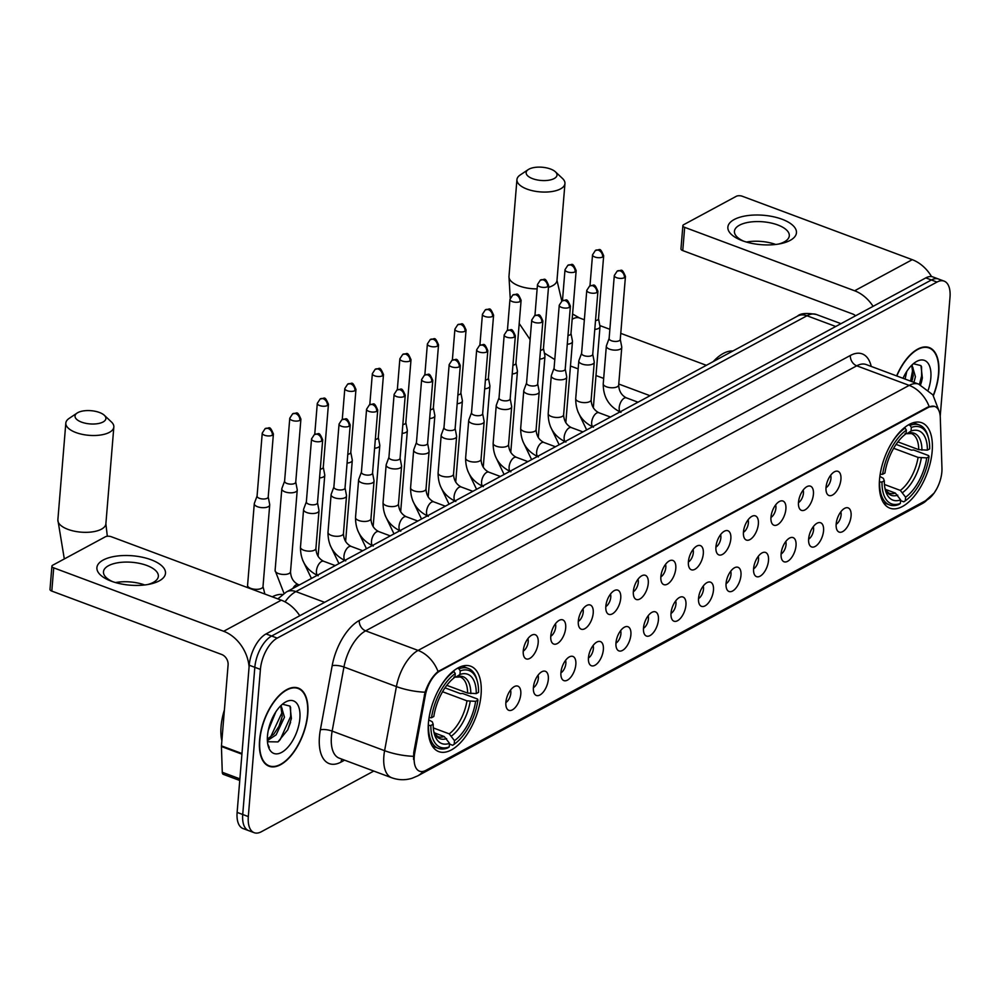 <?xml version="1.0" encoding="UTF-8"?>
<svg xmlns="http://www.w3.org/2000/svg" width="1000" height="1000" viewBox="0 0 1000 1000"><rect width="100%" height="100%" fill="white"/><g stroke="black" fill="none" stroke-linecap="round" stroke-linejoin="round"><path stroke-width="1.5" d="M481.062 694.7A45.587 22.662 110.5 0 0 470.662 666.2A45.587 22.662 110.5 0 0 428.4 723.125A45.587 22.662 110.5 0 0 438.787 751.625A45.587 22.662 110.5 0 0 481.062 694.7M932.175 451.25A45.587 22.662 110.5 0 0 921.775 422.75A45.587 22.662 110.5 0 0 879.513 479.675A45.587 22.662 110.5 0 0 889.9 508.175A45.587 22.662 110.5 0 0 932.175 451.25M826.025 487.438A12.9 6.412 -69.5 0 1 835.65 471.3A12.9 6.412 -69.5 0 1 840.925 479.4A12.9 6.412 -69.5 0 1 835.15 492.938A12.9 6.412 -69.5 0 1 827.175 494A12.9 6.412 -69.5 0 1 826.025 487.438M826 487.725A7.738 3.85 110.5 0 0 830.962 478.4A7.738 3.85 110.5 0 0 830.65 475.262M798.5 502.3A12.9 6.412 -69.5 0 1 808.125 486.15A12.9 6.412 -69.5 0 1 813.413 494.25A12.9 6.412 -69.5 0 1 807.625 507.8A12.9 6.412 -69.5 0 1 799.65 508.85A12.9 6.412 -69.5 0 1 798.5 502.3M798.487 502.587A7.738 3.85 110.5 0 0 803.438 493.25A7.738 3.85 110.5 0 0 803.138 490.125M770.975 517.15A12.9 6.412 -69.5 0 1 780.6 501A12.9 6.412 -69.5 0 1 785.888 509.1A12.9 6.412 -69.5 0 1 780.1 522.65A12.9 6.412 -69.5 0 1 772.125 523.713A12.9 6.412 -69.5 0 1 770.975 517.15M770.962 517.438A7.738 3.85 110.5 0 0 775.913 508.1A7.738 3.85 110.5 0 0 775.612 504.975M743.45 532A12.9 6.412 -69.5 0 1 753.075 515.862A12.9 6.412 -69.5 0 1 758.363 523.962A12.9 6.412 -69.5 0 1 752.575 537.5A12.9 6.412 -69.5 0 1 744.6 538.562A12.9 6.412 -69.5 0 1 743.45 532M743.438 532.288A7.738 3.85 110.5 0 0 748.388 522.962A7.738 3.85 110.5 0 0 748.088 519.825M715.938 546.85A12.9 6.412 -69.5 0 1 725.55 530.712A12.9 6.412 -69.5 0 1 730.837 538.812A12.9 6.412 -69.5 0 1 725.05 552.35A12.9 6.412 -69.5 0 1 717.087 553.413A12.9 6.412 -69.5 0 1 715.938 546.85M715.913 547.137A7.738 3.85 110.5 0 0 720.863 537.812A7.738 3.85 110.5 0 0 720.562 534.675M688.413 561.712A12.9 6.412 -69.5 0 1 698.037 545.562A12.9 6.412 -69.5 0 1 703.312 553.663A12.9 6.412 -69.5 0 1 697.525 567.212A12.9 6.412 -69.5 0 1 689.562 568.275A12.9 6.412 -69.5 0 1 688.413 561.712M688.388 562A7.738 3.85 110.5 0 0 693.337 552.663A7.738 3.85 110.5 0 0 693.037 549.538M660.888 576.562A12.9 6.412 -69.5 0 1 670.512 560.413A12.9 6.412 -69.5 0 1 675.788 568.525A12.9 6.412 -69.5 0 1 670.013 582.062A12.9 6.412 -69.5 0 1 662.038 583.125A12.9 6.412 -69.5 0 1 660.888 576.562M660.863 576.85A7.738 3.85 110.5 0 0 665.812 567.513A7.738 3.85 110.5 0 0 665.512 564.388M633.362 591.413A12.9 6.412 -69.5 0 1 642.987 575.275A12.9 6.412 -69.5 0 1 648.263 583.375A12.9 6.412 -69.5 0 1 642.487 596.912A12.9 6.412 -69.5 0 1 634.513 597.975A12.9 6.412 -69.5 0 1 633.362 591.413M633.337 591.7A7.738 3.85 110.5 0 0 638.288 582.375A7.738 3.85 110.5 0 0 637.987 579.237M605.837 606.275A12.9 6.412 -69.5 0 1 615.462 590.125A12.9 6.412 -69.5 0 1 620.737 598.225A12.9 6.412 -69.5 0 1 614.963 611.775A12.9 6.412 -69.5 0 1 606.987 612.825A12.9 6.412 -69.5 0 1 605.837 606.275M605.812 606.562A7.738 3.85 110.5 0 0 610.763 597.225A7.738 3.85 110.5 0 0 610.462 594.1M578.312 621.125A12.9 6.412 -69.5 0 1 587.938 604.975A12.9 6.412 -69.5 0 1 593.212 613.075A12.9 6.412 -69.5 0 1 587.438 626.625A12.9 6.412 -69.5 0 1 579.462 627.688A12.9 6.412 -69.5 0 1 578.312 621.125M578.288 621.413A7.738 3.85 110.5 0 0 583.237 612.075A7.738 3.85 110.5 0 0 582.938 608.95M550.788 635.975A12.9 6.412 -69.5 0 1 560.413 619.837A12.9 6.412 -69.5 0 1 565.688 627.938A12.9 6.412 -69.5 0 1 559.913 641.475A12.9 6.412 -69.5 0 1 551.938 642.537A12.9 6.412 -69.5 0 1 550.788 635.975M550.763 636.263A7.738 3.85 110.5 0 0 555.712 626.938A7.738 3.85 110.5 0 0 555.413 623.8M523.263 650.825A12.9 6.412 -69.5 0 1 532.888 634.688A12.9 6.412 -69.5 0 1 538.175 642.788A12.9 6.412 -69.5 0 1 532.388 656.325A12.9 6.412 -69.5 0 1 524.412 657.387A12.9 6.412 -69.5 0 1 523.263 650.825M523.237 651.112A7.738 3.85 110.5 0 0 528.2 641.787A7.738 3.85 110.5 0 0 527.9 638.65M836.175 524.012A12.9 6.412 -69.5 0 1 845.8 507.863A12.9 6.412 -69.5 0 1 851.075 515.962A12.9 6.412 -69.5 0 1 845.3 529.513A12.9 6.412 -69.5 0 1 837.325 530.575A12.9 6.412 -69.5 0 1 836.175 524.012M836.15 524.3A7.738 3.85 110.5 0 0 841.1 514.963A7.738 3.85 110.5 0 0 840.8 511.838M808.65 538.862A12.9 6.412 -69.5 0 1 818.275 522.725A12.9 6.412 -69.5 0 1 823.55 530.825A12.9 6.412 -69.5 0 1 817.775 544.362A12.9 6.412 -69.5 0 1 809.8 545.425A12.9 6.412 -69.5 0 1 808.65 538.862M808.625 539.15A7.738 3.85 110.5 0 0 813.575 529.825A7.738 3.85 110.5 0 0 813.275 526.688M781.125 553.713A12.9 6.412 -69.5 0 1 790.75 537.575A12.9 6.412 -69.5 0 1 796.025 545.675A12.9 6.412 -69.5 0 1 790.25 559.212A12.9 6.412 -69.5 0 1 782.275 560.275A12.9 6.412 -69.5 0 1 781.125 553.713M781.1 554A7.738 3.85 110.5 0 0 786.05 544.675A7.738 3.85 110.5 0 0 785.75 541.538M753.6 568.575A12.9 6.412 -69.5 0 1 763.225 552.425A12.9 6.412 -69.5 0 1 768.5 560.525A12.9 6.412 -69.5 0 1 762.725 574.075A12.9 6.412 -69.5 0 1 754.75 575.138A12.9 6.412 -69.5 0 1 753.6 568.575M753.575 568.862A7.738 3.85 110.5 0 0 758.525 559.525A7.738 3.85 110.5 0 0 758.225 556.4M726.075 583.425A12.9 6.412 -69.5 0 1 735.7 567.275A12.9 6.412 -69.5 0 1 740.975 575.388A12.9 6.412 -69.5 0 1 735.2 588.925A12.9 6.412 -69.5 0 1 727.225 589.987A12.9 6.412 -69.5 0 1 726.075 583.425M726.05 583.713A7.738 3.85 110.5 0 0 731 574.375A7.738 3.85 110.5 0 0 730.7 571.25M698.55 598.275A12.9 6.412 -69.5 0 1 708.175 582.137A12.9 6.412 -69.5 0 1 713.462 590.237A12.9 6.412 -69.5 0 1 707.675 603.775A12.9 6.412 -69.5 0 1 699.7 604.837A12.9 6.412 -69.5 0 1 698.55 598.275M698.525 598.562A7.738 3.85 110.5 0 0 703.487 589.237A7.738 3.85 110.5 0 0 703.188 586.1M671.025 613.138A12.9 6.412 -69.5 0 1 680.65 596.987A12.9 6.412 -69.5 0 1 685.938 605.087A12.9 6.412 -69.5 0 1 680.15 618.638A12.9 6.412 -69.5 0 1 672.175 619.688A12.9 6.412 -69.5 0 1 671.025 613.138M671.012 613.425A7.738 3.85 110.5 0 0 675.962 604.087A7.738 3.85 110.5 0 0 675.662 600.962M643.5 627.987A12.9 6.412 -69.5 0 1 653.125 611.838A12.9 6.412 -69.5 0 1 658.413 619.938A12.9 6.412 -69.5 0 1 652.625 633.488A12.9 6.412 -69.5 0 1 644.65 634.55A12.9 6.412 -69.5 0 1 643.5 627.987M643.487 628.275A7.738 3.85 110.5 0 0 648.438 618.938A7.738 3.85 110.5 0 0 648.138 615.812M615.975 642.837A12.9 6.412 -69.5 0 1 625.6 626.7A12.9 6.412 -69.5 0 1 630.887 634.8A12.9 6.412 -69.5 0 1 625.1 648.337A12.9 6.412 -69.5 0 1 617.137 649.4A12.9 6.412 -69.5 0 1 615.975 642.837M615.962 643.125A7.738 3.85 110.5 0 0 620.913 633.8A7.738 3.85 110.5 0 0 620.612 630.662M588.462 657.688A12.9 6.412 -69.5 0 1 598.088 641.55A12.9 6.412 -69.5 0 1 603.362 649.65A12.9 6.412 -69.5 0 1 597.575 663.188A12.9 6.412 -69.5 0 1 589.612 664.25A12.9 6.412 -69.5 0 1 588.462 657.688M588.438 657.975A7.738 3.85 110.5 0 0 593.387 648.65A7.738 3.85 110.5 0 0 593.088 645.512M560.938 672.55A12.9 6.412 -69.5 0 1 570.562 656.4A12.9 6.412 -69.5 0 1 575.837 664.5A12.9 6.412 -69.5 0 1 570.05 678.05A12.9 6.412 -69.5 0 1 562.087 679.112A12.9 6.412 -69.5 0 1 560.938 672.55M560.913 672.837A7.738 3.85 110.5 0 0 565.862 663.5A7.738 3.85 110.5 0 0 565.562 660.375M533.413 687.4A12.9 6.412 -69.5 0 1 543.038 671.25A12.9 6.412 -69.5 0 1 548.312 679.362A12.9 6.412 -69.5 0 1 542.537 692.9A12.9 6.412 -69.5 0 1 534.562 693.962A12.9 6.412 -69.5 0 1 533.413 687.4M533.387 687.688A7.738 3.85 110.5 0 0 538.337 678.35A7.738 3.85 110.5 0 0 538.038 675.225M505.887 702.25A12.9 6.412 -69.5 0 1 515.513 686.112A12.9 6.412 -69.5 0 1 520.788 694.212A12.9 6.412 -69.5 0 1 515.013 707.75A12.9 6.412 -69.5 0 1 507.038 708.812A12.9 6.412 -69.5 0 1 505.887 702.25M505.863 702.537A7.738 3.85 110.5 0 0 510.812 693.213A7.738 3.85 110.5 0 0 510.513 690.075M941.963 468.413A23.225 11.538 -69.5 0 1 941.862 471.925A23.225 11.538 -69.5 0 1 926.737 500.087L425.938 770.337A23.225 11.538 -69.5 0 1 419.538 771.188A23.225 11.538 -69.5 0 1 414.75 752.925L425.337 695.4A23.225 11.538 -69.5 0 1 439.963 670.987L928.5 407.35A23.225 11.538 -69.5 0 1 934.9 406.5A23.225 11.538 -69.5 0 1 940.288 417.5L941.963 468.413M933.413 395.6A41.725 20.738 110.5 0 0 938.737 373.663A41.725 20.738 110.5 0 0 929.225 347.575A41.725 20.738 110.5 0 0 896.612 375.9M307.775 714.163A41.725 20.738 110.5 0 0 298.263 688.075A41.725 20.738 110.5 0 0 259.575 740.175A41.725 20.738 110.5 0 0 269.088 766.25A41.725 20.738 110.5 0 0 307.775 714.163M940.212 416.262L950 297.25A25.812 12.825 110.5 0 0 944.112 281.125L932.925 276.95A25.812 12.825 110.5 0 0 925.812 277.887L266.038 633.938A25.812 12.825 110.5 0 0 249.225 665.225L237.125 812.4L242.725 814.488A25.812 12.825 110.5 0 0 248.6 830.612A25.812 12.825 110.5 0 1 242.725 814.488L254.825 667.312L242.725 814.488L248.312 816.575A25.812 12.825 110.5 0 0 254.2 832.7A25.812 12.825 110.5 0 0 261.312 831.762L373.787 771.062M266.038 633.938L271.637 636.025A25.812 12.825 110.5 0 0 254.825 667.312A25.812 12.825 110.5 0 1 271.637 636.025L931.413 279.975L271.637 636.025L277.225 638.112A25.812 12.825 110.5 0 0 260.413 669.4L248.312 816.575M938.525 279.037A25.812 12.825 110.5 0 0 931.413 279.975A25.812 12.825 110.5 0 1 938.525 279.037M413.575 759.475L413.738 752.55L425.05 692.2C428.312 682.95 432.638 676.062 438.038 671.538L927.812 407.088L934.513 406.362M944.112 281.125A25.812 12.825 110.5 0 0 937 282.062L277.225 638.112M237.125 812.4A25.812 12.825 110.5 0 0 243 828.525L254.2 832.7M933.263 395.387A41.288 20.525 110.5 0 0 938.487 373.787A41.288 20.525 110.5 0 0 929.075 347.975A41.288 20.525 110.5 0 0 896.812 375.975M906.8 371.362L905.075 379.062M912 364.963L915.425 376.7L913.95 382.375M911.7 365.25L913.213 375.875L911.737 381.55M928.288 389.875A28.038 13.938 110.5 0 0 930.837 377.925A28.038 13.938 110.5 0 0 915.2 362.337A28.038 13.938 110.5 0 0 903.012 378.3M921.525 381.875L922.362 377.975L920.975 365.613L913.438 363.725M921.538 366.65L921.612 375.9L919.45 384.438M913.088 367.938L910.575 381.112M921.55 381.775L920.55 384.913M912.663 378.525L911.688 381.538M734.188 219.525A34.413 14.75 -175.3 0 1 782.038 219.237A34.413 14.75 -175.3 0 1 790.138 240.4A34.413 14.75 -175.3 0 1 780.713 243.65A34.413 14.75 -175.3 0 1 741.625 240.438A34.413 14.75 -175.3 0 1 734.188 219.525M778.55 244.062A27.525 11.8 4.7 0 0 784.25 241.9A27.525 11.8 4.7 0 0 789.3 235.8A27.525 11.8 4.7 0 0 770.675 222.925A27.525 11.8 4.7 0 0 739.488 225.188A27.525 11.8 4.7 0 0 734.438 231.287A27.525 11.8 4.7 0 0 743.7 241.188M746.438 242.05A27.525 11.8 -175.3 0 1 775.713 244.462M931.575 276.6A34.413 25.962 -118.4 0 0 912.25 259.675L742.3 196.25A4.3 1.837 4.7 0 0 736.325 196.287L683.662 224.7A4.3 1.837 4.7 0 0 682.875 225.662A4.3 1.837 4.7 0 0 684.675 227.35L682.763 250.588L852.712 314.012A8.6 6.488 61.6 0 1 855.562 315.8M873.088 306.337A34.413 25.962 -118.4 0 0 854.613 290.775L684.675 227.35M682.763 250.588A4.3 1.837 -175.3 0 1 680.962 248.9L682.875 225.662M259.825 740.037A41.288 20.525 110.5 0 0 269.237 765.85A41.288 20.525 110.5 0 0 307.525 714.3A41.288 20.525 110.5 0 0 298.113 688.487A41.288 20.525 110.5 0 0 259.825 740.037M224.4 709.925A43.012 21.375 110.5 0 0 221.075 726.475A43.012 21.375 110.5 0 0 221.863 740.812M275.837 711.875L268.312 730.238M281.038 705.475L284.462 717.212L276.125 734.85L267.387 740.638M280.738 705.763L282.25 716.388L278.975 726.312L273.9 734.025L267.35 739.125M267.387 740.8A19.438 9.663 110.5 0 0 268.238 741.75L277.938 741.912L287.787 729.762L291.4 718.475L290.012 706.112L282.475 704.225M299.875 718.425A28.038 13.938 110.5 0 0 284.237 702.837A28.038 13.938 110.5 0 0 267.475 735.913A28.038 13.938 110.5 0 0 268.163 745.913A28.038 13.938 110.5 0 0 285.225 749.875A28.038 13.938 110.5 0 0 299.875 718.425M267.838 744.538L269.275 747.4L267.762 744.1M290.575 707.163L290.663 716.4L280.225 739.575L278.337 741.65M282.125 708.45L281.775 713.088L270.462 737.275M290.6 722.288L287.712 729.912M281.7 719.025L278.875 726.525M529 169.15A15.488 6.637 4.7 0 0 528.25 169.587A15.488 6.637 4.7 0 0 533.2 178.875A15.488 6.637 4.7 0 0 554.175 178.55A15.488 6.637 4.7 0 0 555.425 171.825A15.488 6.637 4.7 0 0 529 169.15M555.425 171.825L562.475 178.45A24.087 10.325 -175.3 0 1 564.95 183.562A24.087 10.325 -175.3 0 1 560.525 188.9A24.087 10.325 -175.3 0 1 533.237 190.888A24.087 10.325 -175.3 0 1 516.938 179.625A24.087 10.325 -175.3 0 1 520.212 174.975L528.25 169.587M897.9 441.887L918.725 449.663L927.375 450.138A36.987 18.388 110.5 0 0 911.038 431.037L911.338 427.463L910.062 425.375L908.525 424.8M896.1 444.4L911.5 450.15L913.675 450L928.637 455.588L929.038 456.65A40.95 20.35 110.5 0 1 905.312 500.788L903.787 501.825L900.575 500.625M879.6 482.05A42.663 21.2 110.5 0 0 889.525 504.913A42.663 21.2 110.5 0 0 898.812 504.513L900.337 503.475A40.95 20.35 110.5 0 1 882 482.025L879.362 481.95M880.163 474.275L882.638 474.288A40.95 20.35 110.5 0 1 906.375 430.138L905.1 428.062A42.663 21.2 110.5 0 0 888.65 448.312M881.612 467.175A42.663 21.2 110.5 0 0 880.238 474.3M905.1 428.062L904.275 427.75M927.375 450.138L929.675 448.9A40.95 20.35 110.5 0 0 928.5 438.088L928.05 436.425A42.663 21.2 110.5 0 0 919.362 424.975A42.663 21.2 110.5 0 0 910.062 425.375M928.5 438.088A40.95 20.35 110.5 0 0 911.338 427.463M882 482.025L884.3 480.788A36.987 18.388 110.5 0 0 885.375 490.188A36.987 18.388 110.5 0 0 900.638 499.888L900.337 503.475M906.375 430.138L906.075 433.725A36.987 18.388 110.5 0 0 884.938 473.038L882.638 474.288M900.638 499.888L895.375 493.1L885.45 489.387M879.862 476.388L883.4 478.375L884.3 480.788M911.038 431.037L906.975 433.7L911.325 433.537A31.825 15.812 110.5 0 1 918.725 449.663M921.938 450.188A33.087 16.45 110.5 0 0 907.575 433.4L905.013 433.625M732.913 350.988A47.312 23.512 110.5 0 0 713.238 361.6M905.312 500.788L905.6 497.2A36.987 18.388 110.5 0 0 926.737 457.887L929.038 456.65M884.425 484.475L900.35 490.412L905.6 497.2M926.737 457.887L918.088 457.4L893.662 448.288M77.888 412.6A15.488 6.637 4.7 0 0 77.138 413.038A15.488 6.637 4.7 0 0 82.088 422.325A15.488 6.637 4.7 0 0 103.062 421.987A15.488 6.637 4.7 0 0 104.312 415.275A15.488 6.637 4.7 0 0 77.888 412.6M104.312 415.275L111.363 421.9A24.087 10.325 -175.3 0 1 113.837 427.013A24.087 10.325 -175.3 0 1 109.412 432.35A24.087 10.325 -175.3 0 1 82.125 434.325A24.087 10.325 -175.3 0 1 65.825 423.062A24.087 10.325 -175.3 0 1 69.1 418.425L77.138 413.038M446.788 685.337L467.612 693.1L476.262 693.587A36.987 18.388 110.5 0 0 459.925 674.488L460.225 670.913L458.95 668.825L457.413 668.25M444.988 687.85L460.387 693.6L462.562 693.45L477.525 699.038L477.925 700.1A40.95 20.35 110.5 0 1 454.2 744.237L452.675 745.275L449.462 744.075M428.488 725.5A42.663 21.2 110.5 0 0 438.413 748.363A42.663 21.2 110.5 0 0 447.7 747.95L449.225 746.925A40.95 20.35 110.5 0 1 430.887 725.475L428.25 725.4M429.05 717.725L431.525 717.738A40.95 20.35 110.5 0 1 455.262 673.587L453.988 671.513A42.663 21.2 110.5 0 0 437.537 691.75M430.5 710.625A42.663 21.2 110.5 0 0 429.125 717.75M453.988 671.513L453.162 671.2M476.262 693.587L478.562 692.35A40.95 20.35 110.5 0 0 477.388 681.538L476.938 679.862A42.663 21.2 110.5 0 0 468.25 668.413A42.663 21.2 110.5 0 0 458.95 668.825M477.388 681.538A40.95 20.35 110.5 0 0 460.225 670.913M430.887 725.475L433.188 724.237A36.987 18.388 110.5 0 0 434.263 733.637A36.987 18.388 110.5 0 0 449.525 743.337L449.225 746.925M455.262 673.587L454.963 677.175A36.987 18.388 110.5 0 0 433.825 716.488L431.525 717.738M449.525 743.337L444.263 736.55L434.338 732.837M428.75 719.837L432.287 721.825L433.188 724.237M459.925 674.488L455.863 677.15L460.213 676.988A31.825 15.812 110.5 0 1 467.612 693.1M470.825 693.637A33.087 16.45 110.5 0 0 456.463 676.85L453.9 677.075M282.5 594.5A47.312 23.512 110.5 0 0 272.312 596.825M454.2 744.237L454.487 740.65A36.987 18.388 110.5 0 0 475.625 701.338L477.925 700.1M433.312 727.925L449.237 733.863L454.487 740.65M475.625 701.338L466.975 700.85L442.55 691.737M594.788 329.387A7.738 3.312 4.7 0 0 598.575 328.425A7.738 3.312 4.7 0 0 600 326.712A7.738 3.312 4.7 0 0 599.975 326.312L598.513 318.65M595.513 320.637A5.587 2.4 4.7 0 0 597.475 320.025A5.587 2.4 4.7 0 0 598.5 318.788A5.587 2.4 4.7 0 0 598.475 318.5M567.263 344.25A7.738 3.312 4.7 0 0 571.062 343.275A7.738 3.312 4.7 0 0 572.475 341.562A7.738 3.312 4.7 0 0 572.463 341.163L570.988 333.5M567.987 335.487A5.587 2.4 4.7 0 0 569.95 334.888A5.587 2.4 4.7 0 0 570.975 333.638A5.587 2.4 4.7 0 0 570.962 333.363M539.738 359.1A7.738 3.312 4.7 0 0 543.538 358.137A7.738 3.312 4.7 0 0 544.95 356.425A7.738 3.312 4.7 0 0 544.938 356.025L543.462 348.35M540.462 350.337A5.587 2.4 4.7 0 0 542.425 349.738A5.587 2.4 4.7 0 0 543.45 348.5A5.587 2.4 4.7 0 0 543.438 348.212M512.212 373.95A7.738 3.312 4.7 0 0 516.013 372.987A7.738 3.312 4.7 0 0 517.438 371.275A7.738 3.312 4.7 0 0 517.413 370.875L515.938 363.212M512.938 365.2A5.587 2.4 4.7 0 0 514.9 364.588A5.587 2.4 4.7 0 0 515.925 363.35A5.587 2.4 4.7 0 0 515.913 363.062M484.688 388.812A7.738 3.312 4.7 0 0 488.488 387.837A7.738 3.312 4.7 0 0 489.913 386.125A7.738 3.312 4.7 0 0 489.888 385.725L488.413 378.062M485.412 380.05A5.587 2.4 4.7 0 0 487.375 379.438A5.587 2.4 4.7 0 0 488.4 378.2A5.587 2.4 4.7 0 0 488.387 377.912M457.175 403.663A7.738 3.312 4.7 0 0 460.962 402.7A7.738 3.312 4.7 0 0 462.388 400.975A7.738 3.312 4.7 0 0 462.362 400.588L460.887 392.912M457.887 394.9A5.587 2.4 4.7 0 0 459.85 394.3A5.587 2.4 4.7 0 0 460.875 393.062A5.587 2.4 4.7 0 0 460.863 392.775M429.65 418.512A7.738 3.312 4.7 0 0 433.438 417.55A7.738 3.312 4.7 0 0 434.862 415.838A7.738 3.312 4.7 0 0 434.837 415.438L433.363 407.775M430.363 409.75A5.587 2.4 4.7 0 0 432.325 409.15A5.587 2.4 4.7 0 0 433.35 407.912A5.587 2.4 4.7 0 0 433.338 407.625M402.125 433.363A7.738 3.312 4.7 0 0 405.913 432.4A7.738 3.312 4.7 0 0 407.337 430.688A7.738 3.312 4.7 0 0 407.312 430.288L405.838 422.625M402.837 424.613A5.587 2.4 4.7 0 0 404.8 424A5.587 2.4 4.7 0 0 405.825 422.762A5.587 2.4 4.7 0 0 405.812 422.475M374.6 448.225A7.738 3.312 4.7 0 0 378.387 447.25A7.738 3.312 4.7 0 0 379.812 445.538A7.738 3.312 4.7 0 0 379.787 445.138L378.312 437.475M375.312 439.462A5.587 2.4 4.7 0 0 377.275 438.862A5.587 2.4 4.7 0 0 378.3 437.612A5.587 2.4 4.7 0 0 378.288 437.337M347.075 463.075A7.738 3.312 4.7 0 0 350.863 462.113A7.738 3.312 4.7 0 0 352.287 460.387A7.738 3.312 4.7 0 0 352.262 460L350.8 452.325M347.8 454.312A5.587 2.4 4.7 0 0 349.75 453.713A5.587 2.4 4.7 0 0 350.788 452.475A5.587 2.4 4.7 0 0 350.763 452.188M319.55 477.925A7.738 3.312 4.7 0 0 323.338 476.962A7.738 3.312 4.7 0 0 324.762 475.25A7.738 3.312 4.7 0 0 324.738 474.85L323.275 467.188M320.275 469.175A5.587 2.4 4.7 0 0 322.238 468.562A5.587 2.4 4.7 0 0 323.263 467.325A5.587 2.4 4.7 0 0 323.237 467.038M284.6 481.125L281.9 488.45A7.738 3.312 4.7 0 0 281.812 488.837A7.738 3.312 4.7 0 0 285.05 491.875A7.738 3.312 4.7 0 0 295.825 491.812A7.738 3.312 4.7 0 0 297.238 490.1A7.738 3.312 4.7 0 0 297.225 489.7L295.75 482.038M284.65 480.988A5.587 2.4 4.7 0 0 284.587 481.262A5.587 2.4 4.7 0 0 286.938 483.462A5.587 2.4 4.7 0 0 294.713 483.413A5.587 2.4 4.7 0 0 295.738 482.175A5.587 2.4 4.7 0 0 295.712 481.887M257.075 495.975L254.375 503.3A7.738 3.312 4.7 0 0 254.288 503.688A7.738 3.312 4.7 0 0 257.525 506.737A7.738 3.312 4.7 0 0 268.3 506.675A7.738 3.312 4.7 0 0 269.713 504.95A7.738 3.312 4.7 0 0 269.7 504.562L268.225 496.887M257.125 495.838A5.587 2.4 4.7 0 0 257.062 496.112A5.587 2.4 4.7 0 0 259.413 498.312A5.587 2.4 4.7 0 0 267.188 498.275A5.587 2.4 4.7 0 0 268.212 497.038A5.587 2.4 4.7 0 0 268.2 496.75M609.125 338.413L606.425 345.737A7.738 3.312 4.7 0 0 606.337 346.125A7.738 3.312 4.7 0 0 609.575 349.175A7.738 3.312 4.7 0 0 620.35 349.113A7.738 3.312 4.7 0 0 621.763 347.4A7.738 3.312 4.7 0 0 621.75 347L620.275 339.338M609.175 338.275A5.587 2.4 4.7 0 0 609.113 338.562A5.587 2.4 4.7 0 0 611.462 340.763A5.587 2.4 4.7 0 0 619.237 340.712A5.587 2.4 4.7 0 0 620.262 339.475A5.587 2.4 4.7 0 0 620.25 339.188M581.6 353.275L578.9 360.6A7.738 3.312 4.7 0 0 578.812 360.988A7.738 3.312 4.7 0 0 582.062 364.025A7.738 3.312 4.7 0 0 592.825 363.963A7.738 3.312 4.7 0 0 594.25 362.25A7.738 3.312 4.7 0 0 594.225 361.85L592.75 354.188M581.65 353.137A5.587 2.4 4.7 0 0 581.587 353.413A5.587 2.4 4.7 0 0 583.938 355.613A5.587 2.4 4.7 0 0 591.712 355.562A5.587 2.4 4.7 0 0 592.737 354.325A5.587 2.4 4.7 0 0 592.725 354.038M554.075 368.125L551.375 375.45A7.738 3.312 4.7 0 0 551.287 375.838A7.738 3.312 4.7 0 0 554.538 378.888A7.738 3.312 4.7 0 0 565.3 378.825A7.738 3.312 4.7 0 0 566.725 377.1A7.738 3.312 4.7 0 0 566.7 376.712L565.225 369.038M554.138 367.987A5.587 2.4 4.7 0 0 554.075 368.263A5.587 2.4 4.7 0 0 556.413 370.462A5.587 2.4 4.7 0 0 564.188 370.425A5.587 2.4 4.7 0 0 565.212 369.188A5.587 2.4 4.7 0 0 565.2 368.9M526.562 382.975L523.85 390.3A7.738 3.312 4.7 0 0 523.763 390.688A7.738 3.312 4.7 0 0 527.013 393.738A7.738 3.312 4.7 0 0 537.775 393.675A7.738 3.312 4.7 0 0 539.2 391.962A7.738 3.312 4.7 0 0 539.175 391.562L537.7 383.888M526.613 382.837A5.587 2.4 4.7 0 0 526.55 383.125A5.587 2.4 4.7 0 0 528.888 385.325A5.587 2.4 4.7 0 0 536.663 385.275A5.587 2.4 4.7 0 0 537.688 384.038A5.587 2.4 4.7 0 0 537.675 383.75M499.038 397.825L496.325 405.15A7.738 3.312 4.7 0 0 496.238 405.538A7.738 3.312 4.7 0 0 499.487 408.587A7.738 3.312 4.7 0 0 510.25 408.525A7.738 3.312 4.7 0 0 511.675 406.812A7.738 3.312 4.7 0 0 511.65 406.413L510.175 398.75M499.087 397.688A5.587 2.4 4.7 0 0 499.025 397.975A5.587 2.4 4.7 0 0 501.362 400.175A5.587 2.4 4.7 0 0 509.137 400.125A5.587 2.4 4.7 0 0 510.163 398.888A5.587 2.4 4.7 0 0 510.15 398.6M471.512 412.688L468.8 420.012A7.738 3.312 4.7 0 0 468.713 420.4A7.738 3.312 4.7 0 0 471.962 423.438A7.738 3.312 4.7 0 0 482.725 423.375A7.738 3.312 4.7 0 0 484.15 421.662A7.738 3.312 4.7 0 0 484.125 421.262L482.65 413.6M471.562 412.55A5.587 2.4 4.7 0 0 471.5 412.825A5.587 2.4 4.7 0 0 473.837 415.025A5.587 2.4 4.7 0 0 481.613 414.988A5.587 2.4 4.7 0 0 482.638 413.738A5.587 2.4 4.7 0 0 482.625 413.462M443.988 427.537L441.275 434.862A7.738 3.312 4.7 0 0 441.188 435.25A7.738 3.312 4.7 0 0 444.438 438.3A7.738 3.312 4.7 0 0 455.2 438.237A7.738 3.312 4.7 0 0 456.625 436.512A7.738 3.312 4.7 0 0 456.6 436.125L455.125 428.45M444.038 427.4A5.587 2.4 4.7 0 0 443.975 427.675A5.587 2.4 4.7 0 0 446.312 429.875A5.587 2.4 4.7 0 0 454.087 429.837A5.587 2.4 4.7 0 0 455.125 428.6A5.587 2.4 4.7 0 0 455.1 428.312M416.463 442.388L413.762 449.712A7.738 3.312 4.7 0 0 413.675 450.1A7.738 3.312 4.7 0 0 416.912 453.15A7.738 3.312 4.7 0 0 427.675 453.088A7.738 3.312 4.7 0 0 429.1 451.375A7.738 3.312 4.7 0 0 429.075 450.975L427.612 443.312M416.512 442.25A5.587 2.4 4.7 0 0 416.45 442.537A5.587 2.4 4.7 0 0 418.787 444.738A5.587 2.4 4.7 0 0 426.562 444.688A5.587 2.4 4.7 0 0 427.6 443.45A5.587 2.4 4.7 0 0 427.575 443.162M388.938 457.25L386.238 464.575A7.738 3.312 4.7 0 0 386.15 464.963A7.738 3.312 4.7 0 0 389.387 468A7.738 3.312 4.7 0 0 400.15 467.938A7.738 3.312 4.7 0 0 401.575 466.225A7.738 3.312 4.7 0 0 401.55 465.825L400.087 458.162M388.988 457.113A5.587 2.4 4.7 0 0 388.925 457.388A5.587 2.4 4.7 0 0 391.275 459.588A5.587 2.4 4.7 0 0 399.05 459.538A5.587 2.4 4.7 0 0 400.075 458.3A5.587 2.4 4.7 0 0 400.05 458.013M361.413 472.1L358.713 479.425A7.738 3.312 4.7 0 0 358.625 479.812A7.738 3.312 4.7 0 0 361.863 482.863A7.738 3.312 4.7 0 0 372.638 482.8A7.738 3.312 4.7 0 0 374.05 481.075A7.738 3.312 4.7 0 0 374.038 480.688L372.562 473.013M361.463 471.962A5.587 2.4 4.7 0 0 361.4 472.238A5.587 2.4 4.7 0 0 363.75 474.438A5.587 2.4 4.7 0 0 371.525 474.4A5.587 2.4 4.7 0 0 372.55 473.162A5.587 2.4 4.7 0 0 372.537 472.875M333.888 486.95L331.188 494.275A7.738 3.312 4.7 0 0 331.1 494.663A7.738 3.312 4.7 0 0 334.338 497.713A7.738 3.312 4.7 0 0 345.112 497.65A7.738 3.312 4.7 0 0 346.525 495.938A7.738 3.312 4.7 0 0 346.512 495.538L345.037 487.863M333.938 486.812A5.587 2.4 4.7 0 0 333.875 487.1A5.587 2.4 4.7 0 0 336.225 489.3A5.587 2.4 4.7 0 0 344 489.25A5.587 2.4 4.7 0 0 345.025 488.013A5.587 2.4 4.7 0 0 345.012 487.725M306.363 501.8L303.663 509.125A7.738 3.312 4.7 0 0 303.575 509.513A7.738 3.312 4.7 0 0 306.825 512.562A7.738 3.312 4.7 0 0 317.587 512.5A7.738 3.312 4.7 0 0 319.012 510.788A7.738 3.312 4.7 0 0 318.988 510.387L317.512 502.725M306.413 501.662A5.587 2.4 4.7 0 0 306.35 501.95A5.587 2.4 4.7 0 0 308.7 504.15A5.587 2.4 4.7 0 0 316.475 504.1A5.587 2.4 4.7 0 0 317.5 502.863A5.587 2.4 4.7 0 0 317.488 502.575M103.225 560.025A34.413 14.75 -175.3 0 1 151.075 559.75A34.413 14.75 -175.3 0 1 159.175 580.913A34.413 14.75 -175.3 0 1 149.75 584.15A34.413 14.75 -175.3 0 1 110.662 580.938A34.413 14.75 -175.3 0 1 103.225 560.025M147.587 584.562A27.525 11.8 4.7 0 0 153.287 582.4A27.525 11.8 4.7 0 0 158.35 576.3A27.525 11.8 4.7 0 0 139.713 563.425A27.525 11.8 4.7 0 0 108.525 565.7A27.525 11.8 4.7 0 0 103.475 571.788A27.525 11.8 4.7 0 0 112.737 581.7M115.475 582.562A27.525 11.8 -175.3 0 1 144.75 584.963M299.762 615.737A34.413 25.962 -118.4 0 0 281.288 600.175L111.35 536.75A4.3 1.837 4.7 0 0 105.363 536.788L52.7 565.212A4.3 1.837 4.7 0 0 51.913 566.163A4.3 1.837 4.7 0 0 53.712 567.85L51.8 591.087L221.75 654.513A8.6 6.488 61.6 0 1 228.1 664.875L221.45 745.863L241.962 753.525M249.088 666.925A34.413 25.962 -118.4 0 0 223.663 631.275L53.712 567.85M51.8 591.087A4.3 1.837 -175.3 0 1 50 589.4L51.913 566.163M239.75 780.475L223.275 774.325A4.3 2.138 -69.5 0 1 222.275 772.288L221.425 746.513A4.3 2.138 -69.5 0 1 221.45 745.863M928.5 407.35L927.812 407.088M439.963 670.987L439.275 670.725M425.337 695.4L424.325 695.013M414.75 752.925L413.738 752.55M344.6 760.163L341.1 762.05A8.6 6.488 61.6 0 1 341.938 759.175M341.1 762.05A43.012 21.375 -69.5 0 1 319.45 736.725A43.012 21.375 -69.5 0 1 320.375 729.8L332.175 665.7A43.012 21.375 -69.5 0 1 359.275 620.487L850.375 355.462A43.012 21.375 -69.5 0 1 871.237 366.438M413.413 756.312A30.113 8.762 -169.6 0 1 384.6 750.688L332.15 731.112A34.413 17.1 110.5 0 0 331.413 736.663A34.413 17.1 110.5 0 0 339.25 758.175L391.7 777.75A34.413 17.1 -69.5 0 1 383.862 756.237A34.413 17.1 -69.5 0 1 384.6 750.688L396.413 686.587A34.413 17.1 -69.5 0 1 418.088 650.425L909.188 385.387A30.113 22.713 61.6 0 1 929.137 406.512M423.062 771.413A30.113 22.713 61.6 0 1 417.713 775.875L922.487 503.475A30.113 22.713 -118.4 0 0 927.062 499.9M438.038 671.538A30.113 22.713 -118.4 0 0 418.088 650.425L365.625 630.85A34.413 17.1 110.5 0 0 343.95 667.013L332.15 731.112A8.6 2.5 10.4 0 0 320.375 729.8M425.05 692.2A30.113 8.762 -169.6 0 1 396.413 686.587L343.95 667.013A8.6 2.5 10.4 0 0 332.175 665.7M850.375 355.462A8.6 6.488 61.6 0 0 856.737 365.812L909.188 385.387A34.413 17.1 -69.5 0 1 918.662 384.137L866.213 364.562A34.413 17.1 110.5 0 0 856.737 365.812L365.625 630.85A8.6 6.488 61.6 0 1 359.275 620.487M937 282.062L925.812 277.887M260.413 669.4L249.225 665.225M277.838 598.888L286.425 591.938L797.525 316.112C800.413 313.275 806.725 312.75 816.45 314.513A34.413 17.1 110.5 0 0 806.975 315.763L835.738 326.5M797.525 316.112A17.2 12.975 61.6 0 1 806.975 315.763L295.875 591.587L324.637 602.325M286.425 591.938A17.2 12.975 61.6 0 1 295.875 591.587A34.413 17.1 110.5 0 0 285.038 601.862M854.613 290.775L912.25 259.675M548.475 287.362A24.087 10.325 4.7 0 0 552.562 285.725A24.087 10.325 4.7 0 0 556.987 280.387L561.788 300.975M572.15 319.3A24.087 11.975 -69.5 0 1 572.913 318.863A24.087 11.975 -69.5 0 1 579.55 317.987L572.587 314.012M510.213 298.125L508.975 276.438A24.087 10.325 4.7 0 0 537.125 288.888M884.912 488.175A33.087 16.45 110.5 0 0 897.75 495.163M884.9 488.113L886.5 491.125L889.062 493.175A31.825 15.812 110.5 0 0 895.375 493.1M902.725 492.488A33.087 16.45 110.5 0 0 921.3 457.925M900.35 490.412A31.825 15.812 110.5 0 0 918.088 457.4M64.312 558.938L57.862 519.888A24.087 10.325 4.7 0 0 74.175 531.15A24.087 10.325 4.7 0 0 101.45 529.175A24.087 10.325 4.7 0 0 105.875 523.837L107.325 536.263M433.8 731.612A33.087 16.45 110.5 0 0 446.637 738.612M433.787 731.562L435.387 734.575L437.95 736.625A31.825 15.812 110.5 0 0 444.263 736.55M451.613 735.925A33.087 16.45 110.5 0 0 470.188 701.375M449.237 733.863A31.825 15.812 110.5 0 0 466.975 700.85M602.65 256.975A5.587 2.4 4.7 0 0 603.675 255.738C599.637 246.35 600.037 250.375 595.45 250.362A5.587 4.225 -118.4 0 1 598.525 250.25A5.587 4.225 61.6 0 1 602.65 256.975A5.587 2.4 4.7 0 1 596.325 257.438A5.587 2.4 4.7 0 1 592.537 254.825L589.987 285.75M575.125 271.825A5.587 2.4 4.7 0 0 576.163 270.587C572.112 261.2 572.513 265.225 567.925 265.212A5.587 4.225 -118.4 0 1 571 265.1A5.587 4.225 61.6 0 1 575.125 271.825A5.587 2.4 4.7 0 1 568.8 272.288A5.587 2.4 4.7 0 1 565.013 269.675L562.463 300.6M547.6 286.688A5.587 2.4 4.7 0 0 548.638 285.45C544.587 276.05 544.987 280.087 540.4 280.062A5.587 4.225 -118.4 0 1 543.475 279.95A5.587 4.225 61.6 0 1 547.6 286.688A5.587 2.4 4.7 0 1 541.275 287.15A5.587 2.4 4.7 0 1 537.487 284.525L534.95 315.45M520.087 301.537A5.587 2.4 4.7 0 0 521.112 300.3C517.062 290.912 517.475 294.938 512.875 294.925A5.587 4.225 -118.4 0 1 515.95 294.8A5.587 4.225 61.6 0 1 520.087 301.537A5.587 2.4 4.7 0 1 513.75 302A5.587 2.4 4.7 0 1 509.963 299.387L507.425 330.312M492.562 316.388A5.587 2.4 4.7 0 0 493.587 315.15C489.538 305.763 489.95 309.788 485.363 309.775A5.587 4.225 -118.4 0 1 488.425 309.662A5.587 4.225 61.6 0 1 492.562 316.388A5.587 2.4 4.7 0 1 486.225 316.85A5.587 2.4 4.7 0 1 482.438 314.237L479.9 345.163M465.037 331.25A5.587 2.4 4.7 0 0 466.062 330C462.025 320.613 462.425 324.637 457.837 324.625A5.587 4.225 -118.4 0 1 460.9 324.513A5.587 4.225 61.6 0 1 465.037 331.25A5.587 2.4 4.7 0 1 458.7 331.7A5.587 2.4 4.7 0 1 454.913 329.087L452.375 360.012M437.512 346.1A5.587 2.4 4.7 0 0 438.537 344.862C434.5 335.475 434.9 339.5 430.312 339.475A5.587 4.225 -118.4 0 1 433.375 339.363A5.587 4.225 61.6 0 1 437.512 346.1A5.587 2.4 4.7 0 1 431.175 346.562A5.587 2.4 4.7 0 1 427.388 343.938L424.85 374.875M409.988 360.95A5.587 2.4 4.7 0 0 411.012 359.712C406.975 350.325 407.375 354.35 402.788 354.338A5.587 4.225 -118.4 0 1 405.85 354.225A5.587 4.225 61.6 0 1 409.988 360.95A5.587 2.4 4.7 0 1 403.65 361.413A5.587 2.4 4.7 0 1 399.862 358.8L397.325 389.725M382.463 375.8A5.587 2.4 4.7 0 0 383.488 374.562C379.45 365.175 379.85 369.2 375.262 369.188A5.587 4.225 -118.4 0 1 378.325 369.075A5.587 4.225 61.6 0 1 382.463 375.8A5.587 2.4 4.7 0 1 376.125 376.262A5.587 2.4 4.7 0 1 372.35 373.65L369.8 404.575M354.938 390.662A5.587 2.4 4.7 0 0 355.962 389.425C351.925 380.025 352.325 384.062 347.738 384.038A5.587 4.225 -118.4 0 1 350.812 383.925A5.587 4.225 61.6 0 1 354.938 390.662A5.587 2.4 4.7 0 1 348.6 391.112A5.587 2.4 4.7 0 1 344.825 388.5L342.275 419.425M327.413 405.513A5.587 2.4 4.7 0 0 328.438 404.275C324.4 394.888 324.8 398.913 320.213 398.9A5.587 4.225 -118.4 0 1 323.288 398.775A5.587 4.225 61.6 0 1 327.413 405.513A5.587 2.4 4.7 0 1 321.087 405.975A5.587 2.4 4.7 0 1 317.3 403.363L314.75 434.288M299.887 420.363A5.587 2.4 4.7 0 0 300.912 419.125C296.875 409.738 297.275 413.762 292.688 413.75A5.587 4.225 -118.4 0 1 295.763 413.638A5.587 4.225 61.6 0 1 299.887 420.363A5.587 2.4 4.7 0 1 293.562 420.825A5.587 2.4 4.7 0 1 289.775 418.212L284.587 481.262M284.012 593.4L275.1 570.475A7.738 3.312 4.7 0 0 280.338 574.087A7.738 3.312 4.7 0 0 289.113 573.462A7.738 3.312 4.7 0 0 289.375 573.3A7.738 3.312 4.7 0 0 290.525 571.737C290.812 577.812 293.387 582.087 298.238 584.562A7.738 3.85 -69.5 0 0 296.375 584.712A7.738 3.85 -69.5 0 0 292.838 588.475M272.362 435.225A5.587 2.4 4.7 0 0 273.4 433.975C269.35 424.588 269.75 428.612 265.163 428.6A5.587 4.225 -118.4 0 1 268.238 428.488A5.587 4.225 61.6 0 1 272.362 435.225A5.587 2.4 4.7 0 1 266.038 435.675A5.587 2.4 4.7 0 1 262.25 433.062L257.062 496.112M247.488 587.562L247.575 585.325A7.738 3.312 4.7 0 0 252.812 588.95A7.738 3.312 4.7 0 0 261.588 588.312A7.738 3.312 4.7 0 0 261.85 588.15A7.738 3.312 4.7 0 0 263 586.6L264.875 594.05M624.425 277.663A5.587 2.4 4.7 0 0 625.45 276.425C621.4 267.038 621.812 271.062 617.212 271.05A5.587 4.225 -118.4 0 1 620.288 270.925A5.587 4.225 61.6 0 1 624.425 277.663A5.587 2.4 4.7 0 1 618.088 278.125A5.587 2.4 4.7 0 1 614.3 275.512L609.113 338.562M620.175 411.825A7.738 3.85 -69.5 0 1 619.2 407.537A7.738 3.85 -69.5 0 1 624.525 398.013A7.738 3.85 -69.5 0 1 626.375 397.863C621.525 395.387 618.962 391.112 618.675 385.037L621.763 347.4M606.337 346.125L603.237 383.775A7.738 3.312 4.7 0 0 608.488 387.388A7.738 3.312 4.7 0 0 617.25 386.763A7.738 3.312 4.7 0 0 617.525 386.6A7.738 3.312 4.7 0 0 618.675 385.037M596.9 292.512A5.587 2.4 4.7 0 0 597.925 291.275C593.875 281.887 594.288 285.912 589.7 285.9A5.587 4.225 -118.4 0 1 592.762 285.788A5.587 4.225 61.6 0 1 596.9 292.512A5.587 2.4 4.7 0 1 590.562 292.975A5.587 2.4 4.7 0 1 586.775 290.363L581.587 353.413M592.65 426.688A7.738 3.85 -69.5 0 1 591.675 422.388A7.738 3.85 -69.5 0 1 597 412.863A7.738 3.85 -69.5 0 1 598.85 412.725C594 410.238 591.438 405.962 591.15 399.9L594.25 362.25M578.812 360.988L575.712 398.625A7.738 3.312 4.7 0 0 580.962 402.25A7.738 3.312 4.7 0 0 589.725 401.613A7.738 3.312 4.7 0 0 590 401.45A7.738 3.312 4.7 0 0 591.15 399.9M569.375 307.375A5.587 2.4 4.7 0 0 570.4 306.125C566.362 296.737 566.763 300.763 562.175 300.75A5.587 4.225 -118.4 0 1 565.237 300.637A5.587 4.225 61.6 0 1 569.375 307.375A5.587 2.4 4.7 0 1 563.038 307.825A5.587 2.4 4.7 0 1 559.25 305.212L554.075 368.263M565.125 441.538A7.738 3.85 -69.5 0 1 564.15 437.238A7.738 3.85 -69.5 0 1 569.475 427.713A7.738 3.85 -69.5 0 1 571.325 427.575C566.487 425.087 563.913 420.812 563.625 414.75L566.725 377.1M551.287 375.838L548.2 413.475A7.738 3.312 4.7 0 0 553.438 417.1A7.738 3.312 4.7 0 0 562.2 416.463A7.738 3.312 4.7 0 0 562.475 416.312A7.738 3.312 4.7 0 0 563.625 414.75M541.85 322.225A5.587 2.4 4.7 0 0 542.875 320.988C538.837 311.6 539.237 315.625 534.65 315.6A5.587 4.225 -118.4 0 1 537.712 315.487A5.587 4.225 61.6 0 1 541.85 322.225A5.587 2.4 4.7 0 1 535.513 322.688A5.587 2.4 4.7 0 1 531.725 320.062L526.55 383.125M537.6 456.388A7.738 3.85 -69.5 0 1 536.625 452.088A7.738 3.85 -69.5 0 1 541.95 442.575A7.738 3.85 -69.5 0 1 543.812 442.425C538.962 439.95 536.388 435.675 536.1 429.6L539.2 391.962M523.763 390.688L520.675 428.338A7.738 3.312 4.7 0 0 525.913 431.95A7.738 3.312 4.7 0 0 534.675 431.312A7.738 3.312 4.7 0 0 534.95 431.163A7.738 3.312 4.7 0 0 536.1 429.6M514.325 337.075A5.587 2.4 4.7 0 0 515.35 335.838C511.312 326.45 511.712 330.475 507.125 330.462A5.587 4.225 -118.4 0 1 510.188 330.35A5.587 4.225 61.6 0 1 514.325 337.075A5.587 2.4 4.7 0 1 507.987 337.537A5.587 2.4 4.7 0 1 504.2 334.925L499.025 397.975M510.075 471.238A7.738 3.85 -69.5 0 1 509.1 466.95A7.738 3.85 -69.5 0 1 514.425 457.425A7.738 3.85 -69.5 0 1 516.287 457.275C511.438 454.8 508.862 450.525 508.575 444.462L511.675 406.812M496.238 405.538L493.15 443.188A7.738 3.312 4.7 0 0 498.387 446.812A7.738 3.312 4.7 0 0 507.163 446.175A7.738 3.312 4.7 0 0 507.425 446.012A7.738 3.312 4.7 0 0 508.575 444.462M486.8 351.925A5.587 2.4 4.7 0 0 487.825 350.688C483.787 341.3 484.188 345.325 479.6 345.312A5.587 4.225 -118.4 0 1 482.663 345.2A5.587 4.225 61.6 0 1 486.8 351.925A5.587 2.4 4.7 0 1 480.462 352.388A5.587 2.4 4.7 0 1 476.688 349.775L471.5 412.825M482.55 486.1A7.738 3.85 -69.5 0 1 481.575 481.8A7.738 3.85 -69.5 0 1 486.9 472.275A7.738 3.85 -69.5 0 1 488.762 472.137C483.913 469.65 481.337 465.375 481.05 459.312L484.15 421.662M468.713 420.4L465.625 458.038A7.738 3.312 4.7 0 0 470.863 461.662A7.738 3.312 4.7 0 0 479.637 461.025A7.738 3.312 4.7 0 0 479.9 460.863A7.738 3.312 4.7 0 0 481.05 459.312M459.275 366.788A5.587 2.4 4.7 0 0 460.3 365.55C456.262 356.15 456.662 360.188 452.075 360.163A5.587 4.225 -118.4 0 1 455.15 360.05A5.587 4.225 61.6 0 1 459.275 366.788A5.587 2.4 4.7 0 1 452.938 367.238A5.587 2.4 4.7 0 1 449.162 364.625L443.975 427.675M455.025 500.95A7.738 3.85 -69.5 0 1 454.062 496.65A7.738 3.85 -69.5 0 1 459.375 487.137A7.738 3.85 -69.5 0 1 461.238 486.987C456.388 484.513 453.812 480.238 453.525 474.162L456.625 436.512M441.188 435.25L438.1 472.9A7.738 3.312 4.7 0 0 443.338 476.512A7.738 3.312 4.7 0 0 452.113 475.875A7.738 3.312 4.7 0 0 452.375 475.725A7.738 3.312 4.7 0 0 453.525 474.162M431.75 381.637A5.587 2.4 4.7 0 0 432.775 380.4C428.738 371.012 429.137 375.037 424.55 375.025A5.587 4.225 -118.4 0 1 427.625 374.9A5.587 4.225 61.6 0 1 431.75 381.637A5.587 2.4 4.7 0 1 425.412 382.1A5.587 2.4 4.7 0 1 421.637 379.487L416.45 442.537M427.5 515.8A7.738 3.85 -69.5 0 1 426.538 511.512A7.738 3.85 -69.5 0 1 431.863 501.987A7.738 3.85 -69.5 0 1 433.713 501.838C428.862 499.363 426.3 495.087 426.012 489.012L429.1 451.375M413.675 450.1L410.575 487.75A7.738 3.312 4.7 0 0 415.812 491.362A7.738 3.312 4.7 0 0 424.588 490.737A7.738 3.312 4.7 0 0 424.85 490.575A7.738 3.312 4.7 0 0 426.012 489.012M404.225 396.488A5.587 2.4 4.7 0 0 405.25 395.25C401.213 385.863 401.613 389.888 397.025 389.875A5.587 4.225 -118.4 0 1 400.1 389.762A5.587 4.225 61.6 0 1 404.225 396.488A5.587 2.4 4.7 0 1 397.9 396.95A5.587 2.4 4.7 0 1 394.113 394.338L388.925 457.388M399.975 530.662A7.738 3.85 -69.5 0 1 399.012 526.362A7.738 3.85 -69.5 0 1 404.338 516.838A7.738 3.85 -69.5 0 1 406.188 516.7C401.337 514.212 398.775 509.938 398.488 503.875L401.575 466.225M386.15 464.963L383.05 502.6A7.738 3.312 4.7 0 0 388.288 506.225A7.738 3.312 4.7 0 0 397.062 505.588A7.738 3.312 4.7 0 0 397.325 505.425A7.738 3.312 4.7 0 0 398.488 503.875M376.7 411.35A5.587 2.4 4.7 0 0 377.738 410.1C373.688 400.712 374.087 404.738 369.5 404.725A5.587 4.225 -118.4 0 1 372.575 404.613A5.587 4.225 61.6 0 1 376.7 411.35A5.587 2.4 4.7 0 1 370.375 411.8A5.587 2.4 4.7 0 1 366.587 409.188L361.4 472.238M372.45 545.513A7.738 3.85 -69.5 0 1 371.488 541.213A7.738 3.85 -69.5 0 1 376.812 531.688A7.738 3.85 -69.5 0 1 378.663 531.55C373.812 529.062 371.25 524.788 370.962 518.725L374.05 481.075M358.625 479.812L355.525 517.45A7.738 3.312 4.7 0 0 360.763 521.075A7.738 3.312 4.7 0 0 369.538 520.438A7.738 3.312 4.7 0 0 369.8 520.288A7.738 3.312 4.7 0 0 370.962 518.725M349.175 426.2A5.587 2.4 4.7 0 0 350.213 424.963C346.163 415.575 346.562 419.6 341.975 419.575A5.587 4.225 -118.4 0 1 345.05 419.462A5.587 4.225 61.6 0 1 349.175 426.2A5.587 2.4 4.7 0 1 342.85 426.662A5.587 2.4 4.7 0 1 339.062 424.038L333.875 487.1M344.938 560.363A7.738 3.85 -69.5 0 1 343.963 556.062A7.738 3.85 -69.5 0 1 349.288 546.55A7.738 3.85 -69.5 0 1 351.138 546.4C346.287 543.925 343.725 539.65 343.438 533.575L346.525 495.938M331.1 494.663L328 532.312A7.738 3.312 4.7 0 0 333.237 535.925A7.738 3.312 4.7 0 0 342.013 535.288A7.738 3.312 4.7 0 0 342.287 535.138A7.738 3.312 4.7 0 0 343.438 533.575M321.662 441.05A5.587 2.4 4.7 0 0 322.688 439.812C318.637 430.425 319.05 434.45 314.45 434.438A5.587 4.225 -118.4 0 1 317.525 434.325A5.587 4.225 61.6 0 1 321.662 441.05A5.587 2.4 4.7 0 1 315.325 441.512A5.587 2.4 4.7 0 1 311.537 438.9L306.35 501.95M317.413 575.212A7.738 3.85 -69.5 0 1 316.438 570.925A7.738 3.85 -69.5 0 1 321.763 561.4A7.738 3.85 -69.5 0 1 323.612 561.25C318.762 558.775 316.2 554.5 315.912 548.425L319.012 510.788M303.575 509.513L300.475 547.163A7.738 3.312 4.7 0 0 305.725 550.788A7.738 3.312 4.7 0 0 314.488 550.15A7.738 3.312 4.7 0 0 314.762 549.987A7.738 3.312 4.7 0 0 315.912 548.425M223.663 631.275L281.288 600.175M241.912 754.163L221.425 746.513M222.275 772.288L239.887 778.863M391.7 777.75C398.488 780.188 405.3 780.362 412.137 778.238L417.713 775.875M939.075 411.075L932.887 394.862L918.662 384.137M936.688 488.913L934.163 493.025L922.487 503.475M816.45 314.513L840.987 323.663M926.287 346.938L929.075 347.975M266.462 764.812L269.237 765.85M295.338 687.438L298.113 688.487M508.975 276.438L516.938 179.625M650.037 395.712L618.763 384.038M603.688 378.413L595.988 375.538M578.162 368.888L570.475 366.012M883.438 502.65L889.525 504.913M913.275 422.7L919.362 424.975M556.987 280.387L564.95 183.562M554.788 359.588L544.362 353.062M530.125 339.637L519.2 323.488M706.363 365.312L620.763 333.363M609.875 329.3L599.837 325.562M584.362 319.775L579.55 317.987M57.862 519.888L65.825 423.062M432.325 746.1L438.413 748.363M462.163 666.15L468.25 668.413M105.875 523.837L113.837 427.013M577.888 411.625L586.663 429.913M593.337 407.863L600 326.712M603.675 255.738L598.5 318.788M592.537 254.825L595.45 250.362M550.363 426.475L559.138 444.762M565.812 422.713L572.475 341.562M576.163 270.587L570.975 333.638M565.013 269.675L567.925 265.212M522.85 441.325L531.613 459.613M538.288 437.562L544.95 356.425M548.638 285.45L543.45 348.5M537.487 284.525L540.4 280.062M495.325 456.175L504.1 474.475M510.763 452.425L517.438 371.275M521.112 300.3L515.925 363.35M509.963 299.387L512.875 294.925M467.8 471.037L476.575 489.325M483.237 467.275L489.913 386.125M493.587 315.15L488.4 378.2M482.438 314.237L485.363 309.775M440.275 485.887L449.05 504.175M455.712 482.125L462.388 400.975M466.062 330L460.875 393.062M454.913 329.087L457.837 324.625M412.75 500.737L421.525 519.025M428.188 496.987L434.862 415.838M438.537 344.862L433.35 407.912M427.388 343.938L430.312 339.475M385.225 515.6L394 533.888M400.662 511.838L407.337 430.688M411.012 359.712L405.825 422.762M399.862 358.8L402.788 354.338M357.7 530.45L366.475 548.737M373.137 526.688L379.812 445.538M383.488 374.562L378.3 437.612M372.35 373.65L375.262 369.188M330.175 545.3L338.95 563.587M345.613 541.538L352.287 460.387M355.962 389.425L350.788 452.475M344.825 388.5L347.738 384.038M302.65 560.15L311.425 578.45M318.087 556.4L324.762 475.25M328.438 404.275L323.263 467.325M317.3 403.363L320.213 398.9M275.1 570.475L281.812 488.837M299.325 584.975L298.238 584.562M290.525 571.737L297.238 490.1M300.912 419.125L295.738 482.175M289.775 418.212L292.688 413.75M247.575 585.325L254.288 503.688M263 586.6L269.713 504.95M273.4 433.975L268.212 497.038M262.25 433.062L265.163 428.6M638 402.2L626.375 397.863M603.237 383.775C603.175 397.188 609.075 406.712 620.962 412.375M625.45 276.425L620.262 339.475M614.3 275.512L617.212 271.05M610.475 417.062L598.85 412.725M575.712 398.625C575.65 412.038 581.562 421.575 593.438 427.225M597.925 291.275L592.737 354.325M586.775 290.363L589.7 285.9M582.95 431.912L571.325 427.575M548.2 413.475C548.125 426.887 554.038 436.425 565.913 442.075M570.4 306.125L565.212 369.188M559.25 305.212L562.175 300.75M555.438 446.763L543.812 442.425M520.675 428.338C520.6 441.75 526.512 451.275 538.387 456.938M542.875 320.988L537.688 384.038M531.725 320.062L534.65 315.6M527.913 461.613L516.287 457.275M493.15 443.188C493.075 456.6 498.988 466.125 510.875 471.788M515.35 335.838L510.163 398.888M504.2 334.925L507.125 330.462M500.387 476.475L488.762 472.137M465.625 458.038C465.55 471.45 471.463 480.988 483.35 486.637M487.825 350.688L482.638 413.738M476.688 349.775L479.6 345.312M472.863 491.325L461.238 486.987M438.1 472.9C438.025 486.3 443.938 495.838 455.825 501.5M460.3 365.55L455.125 428.6M449.162 364.625L452.075 360.163M445.337 506.175L433.713 501.838M410.575 487.75C410.513 501.163 416.413 510.688 428.3 516.35M432.775 380.4L427.6 443.45M421.637 379.487L424.55 375.025M417.812 521.038L406.188 516.7M383.05 502.6C382.987 516.013 388.888 525.55 400.775 531.2M405.25 395.25L400.075 458.3M394.113 394.338L397.025 389.875M390.288 535.887L378.663 531.55M355.525 517.45C355.462 530.862 361.362 540.4 373.25 546.05M377.738 410.1L372.55 473.162M366.587 409.188L369.5 404.725M362.762 550.737L351.138 546.4M328 532.312C327.938 545.725 333.837 555.25 345.725 560.913M350.213 424.963L345.025 488.013M339.062 424.038L341.975 419.575M335.238 565.588L323.612 561.25M300.475 547.163C300.413 560.575 306.325 570.1 318.2 575.763M322.688 439.812L317.5 502.863M311.537 438.9L314.45 434.438"/></g></svg>
